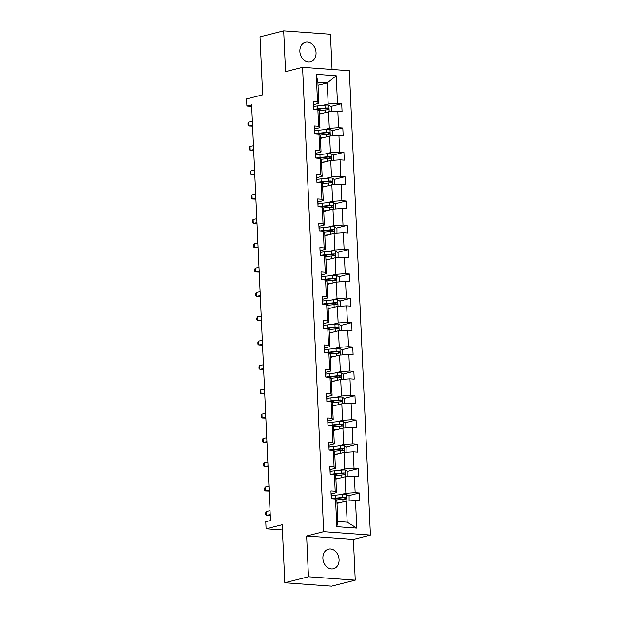<?xml version="1.0" encoding="UTF-8"?>
<svg xmlns="http://www.w3.org/2000/svg" width="617" height="617" viewBox="0 0 617 617"><rect width="100%" height="100%" fill="white"/><g stroke="black" fill="none" stroke-linecap="round" stroke-linejoin="round"><path stroke-width="0.93" d="M299.87 51.458A10.119 7.959 75.8 0 0 310.436 61.854A10.119 7.959 75.8 0 0 316.043 52.63A10.119 7.959 75.8 0 0 305.477 42.234A10.119 7.959 75.8 0 0 299.87 51.458M322.884 558.393A10.119 7.959 75.8 0 0 333.458 568.781A10.119 7.959 75.8 0 0 339.065 559.565A10.119 7.959 75.8 0 0 328.499 549.169A10.119 7.959 75.8 0 0 322.884 558.393M355.245 580.173L353.394 539.381L306.626 535.988L308.477 576.779L355.245 580.173L331.584 586.15L284.815 582.756L282.177 524.735L266.089 528.8L282.416 529.98M308.477 576.779L284.815 582.756M332.054 69.474L330.457 34.243L283.689 30.85L260.027 36.827L262.657 94.856L246.569 98.921L246.893 106.016L251.697 106.363M370.431 535.078L349.345 70.724L302.577 67.33L323.663 531.684L370.431 535.078L353.394 539.381M322.706 105.368L328.19 103.988L327.234 82.933L336.219 75.76L337.468 103.371L341.702 103.671L330.866 106.417M318.017 85.262L327.234 82.933L317.878 82.254L318.835 103.309L313.529 104.651M328.19 103.988L337.468 103.371M323.817 129.701L329.293 128.321L328.545 111.785L337.823 111.168L342.057 111.476L341.702 103.671M337.823 111.168L338.579 127.704L342.813 128.004L331.969 130.75M324.92 154.034L330.396 152.654L329.648 136.118L338.934 135.501L343.168 135.809L342.813 128.004M338.934 135.501L339.682 152.037L343.916 152.337L333.072 155.083M326.023 178.367L331.499 176.986L330.751 160.451L340.036 159.834L344.271 160.142L343.916 152.337M340.036 159.834L340.785 176.369L345.019 176.67L334.175 179.416M327.126 202.7L332.609 201.319L331.853 184.784L341.139 184.167L345.373 184.475L345.019 176.67M341.139 184.167L341.887 200.702L346.129 201.003L335.286 203.749M328.236 227.033L333.712 225.652L332.964 209.117L342.242 208.5L346.476 208.808L346.129 201.003M342.242 208.5L342.998 225.028L347.232 225.336L336.388 228.082M329.339 251.366L334.815 249.985L334.067 233.45L343.353 232.833L347.587 233.141L347.232 225.336M343.353 232.833L344.101 249.361L348.335 249.669L337.491 252.415M330.442 275.699L335.926 274.318L335.17 257.783L344.456 257.166L348.69 257.474L348.335 249.669M344.456 257.166L345.204 273.693L349.438 274.002L338.594 276.748M331.553 300.032L337.029 298.651L336.273 282.116L345.559 281.499L349.793 281.799L349.438 274.002M345.559 281.499L346.314 298.026L350.549 298.335L339.705 301.081M332.656 324.365L338.131 322.984L337.383 306.448L346.661 305.831L350.903 306.132L350.549 298.335M346.661 305.831L347.417 322.359L351.651 322.668L340.808 325.414M333.758 348.698L339.234 347.317L338.486 330.781L347.772 330.164L352.006 330.465L351.651 322.668M347.772 330.164L348.52 346.692L352.754 347.001L341.911 349.746M334.861 373.03L340.345 371.65L339.589 355.114L348.875 354.497L353.109 354.798L352.754 347.001M348.875 354.497L349.623 371.025L353.857 371.334L343.021 374.072M335.972 397.363L341.448 395.983L340.7 379.447L349.978 378.83L354.212 379.131L353.857 371.334M349.978 378.83L350.734 395.358L354.968 395.667L344.124 398.405M337.075 421.696L342.551 420.316L341.803 403.78L351.088 403.163L355.323 403.464L354.968 395.667M351.088 403.163L351.837 419.691L356.071 420L345.227 422.738M338.178 446.029L343.654 444.649L342.905 428.113L352.191 427.496L356.425 427.797L356.071 420M352.191 427.496L352.939 444.024L357.174 444.333L346.33 447.07M339.281 470.362L344.764 468.982L344.008 452.446L353.294 451.829L357.528 452.13L357.174 444.333M353.294 451.829L354.042 468.357L358.276 468.665L347.44 471.403M340.391 494.695L345.867 493.315L345.119 476.779L354.397 476.162L358.631 476.463L358.276 468.665M354.397 476.162L355.153 492.69L359.387 492.998L348.543 495.736M355.508 500.495L356.757 528.098L336.789 526.648L335.532 499.045L336.867 500.433L337.823 521.488L347.178 522.167L346.222 501.112L355.508 500.495L359.742 500.796L359.387 492.998M335.178 491.24L334.429 474.712L335.764 476.1L336.512 492.636L335.178 491.24L330.943 490.939L331.298 498.737L335.532 499.045M334.075 466.907L333.327 450.379L334.653 451.767L335.409 468.303L334.075 466.907L329.84 466.606L330.195 474.404L334.429 474.712M332.972 442.582L332.216 426.046L333.55 427.434L334.306 443.97L332.972 442.582L328.738 442.273L329.092 450.071L333.327 450.379M331.861 418.249L331.113 401.713L332.447 403.102L333.195 419.637L331.861 418.249L327.627 417.94L327.982 425.738L332.216 426.046M330.758 393.916L330.01 377.38L331.344 378.769L332.093 395.304L330.758 393.916L326.524 393.607L326.879 401.405L331.113 401.713M329.655 369.583L328.9 353.047L330.234 354.436L330.99 370.971L329.655 369.583L325.421 369.274L325.776 377.072L330.01 377.38M328.553 345.25L327.797 328.714L329.131 330.103L329.887 346.638L328.553 345.25L324.318 344.942L324.665 352.739L328.9 353.047M327.442 320.917L326.694 304.382L328.028 305.77L328.776 322.305L327.442 320.917L323.208 320.609L323.563 328.406L327.797 328.714M326.339 296.584L325.591 280.049L326.925 281.437L327.673 297.972L326.339 296.584L322.105 296.276L322.46 304.073L326.694 304.382M325.236 272.251L324.48 255.716L325.815 257.104L326.57 273.639L325.236 272.251L321.002 271.943L321.357 279.74L325.591 280.049M324.126 247.918L323.377 231.383L324.712 232.771L325.46 249.307L324.126 247.918L319.891 247.61L320.246 255.407L324.48 255.716M323.023 223.585L322.275 207.05L323.609 208.438L324.357 224.974L323.023 223.585L318.788 223.277L319.143 231.074L323.377 231.383M321.92 199.252L321.172 182.717L322.506 184.105L323.254 200.641L321.92 199.252L317.686 198.944L318.04 206.741L322.275 207.05M320.817 174.919L320.061 158.384L321.395 159.772L322.151 176.308L320.817 174.919L316.583 174.611L316.937 182.408L321.172 182.717M319.706 150.587L318.958 134.051L320.292 135.439L321.041 151.975L319.706 150.587L315.472 150.278L315.827 158.075L320.061 158.384M318.603 126.254L317.855 109.718L319.19 111.106L319.938 127.642L318.603 126.254L314.369 125.945L314.724 133.742L318.958 134.051M318.835 103.309L317.5 101.921L313.266 101.612L313.621 109.41L317.855 109.718M317.5 101.921L316.243 74.31L336.219 75.76M266.089 528.8L265.765 521.704L270.501 520.509L251.628 104.821L246.893 106.016M319.938 127.642L314.631 128.984M319.321 114.114L328.545 111.785M329.293 128.321L338.579 127.704M321.041 151.975L315.742 153.317M320.431 138.447L329.648 136.118M330.396 152.654L339.682 152.037M322.151 176.308L316.845 177.65M321.534 162.78L330.751 160.451M331.499 176.986L340.785 176.369M323.254 200.641L317.948 201.983M322.637 187.113L331.853 184.784M332.609 201.319L341.887 200.702M324.357 224.974L319.051 226.316M323.748 211.446L332.964 209.117M333.712 225.652L342.998 225.028M325.46 249.307L320.161 250.649M324.851 235.779L334.067 233.45M334.815 249.985L344.101 249.361M326.57 273.639L321.264 274.981M325.953 260.112L335.17 257.783M335.926 274.318L345.204 273.693M327.673 297.972L322.367 299.314M327.056 284.445L336.273 282.116M337.029 298.651L346.314 298.026M328.776 322.305L323.478 323.647M328.167 308.778L337.383 306.448M338.131 322.984L347.417 322.359M329.887 346.638L324.581 347.98M329.27 333.111L338.486 330.781M339.234 347.317L348.52 346.692M330.99 370.971L325.683 372.313M330.373 357.444L339.589 355.114M340.345 371.65L349.623 371.025M332.093 395.304L326.786 396.646M331.476 381.776L340.7 379.447M341.448 395.983L350.734 395.358M333.195 419.637L327.897 420.971M332.586 406.109L341.803 403.78M342.551 420.316L351.837 419.691M334.306 443.97L329 445.304M333.689 430.442L342.905 428.113M343.654 444.649L352.939 444.024M335.409 468.303L330.103 469.637M334.792 454.775L344.008 452.446M344.764 468.982L354.042 468.357M336.512 492.636L331.206 493.97M335.895 479.108L345.119 476.779M345.867 493.315L355.153 492.69M336.789 526.648L337.823 521.488M306.626 535.988L323.663 531.684M283.689 30.85L285.54 71.641L302.577 67.33M337.005 503.441L346.222 501.112M347.178 522.167L356.757 528.098M316.243 74.31L317.878 82.254M338.98 498.158L335.486 499.037M337.877 473.825L334.383 474.704M336.774 449.492L333.273 450.371M335.663 425.159L332.17 426.038M334.561 400.826L331.067 401.706M333.458 376.493L329.964 377.373M332.347 352.16L328.853 353.04M331.244 327.828L327.75 328.707M330.141 303.495L326.648 304.374M329.038 279.162L325.545 280.041M327.928 254.829L324.434 255.708M326.825 230.496L323.331 231.375M325.722 206.163L322.228 207.042M324.619 181.83L321.118 182.709M323.509 157.497L320.015 158.376M322.406 133.164L318.912 134.051M321.303 108.831L317.809 109.718M331.213 496.87L331.321 496.6A4.188 0.656 177.4 0 0 331.329 496.554A4.188 0.656 177.4 0 0 331.19 496.4M270.061 510.753L266.359 511.408L266.536 515.303L270.269 515.45M270.238 514.647L266.536 515.303L265.688 514.516L265.611 512.958L266.359 511.408M349.122 500.919L349.114 496.122L346.515 494.379A4.188 0.656 177.4 0 0 342.643 494.472L335.393 495.196A12.093 1.882 177.4 0 0 331.29 495.775M340.746 502.493L336.975 502.878M338.502 503.063L336.99 503.217M336.412 499.955L342.867 499.307A4.188 0.656 -2.6 0 1 345.674 499.176C346.769 498.582 346.746 497.965 345.589 497.302A4.188 0.656 177.4 0 0 342.782 497.433L335.525 498.166A12.093 1.882 177.4 0 0 331.422 498.737M333.064 498.86A10.034 1.566 -2.6 0 1 336.226 498.436L344.224 497.649L345.258 498.698M330.11 472.537L330.211 472.267A4.188 0.656 177.4 0 0 330.218 472.221A4.188 0.656 177.4 0 0 330.087 472.067M268.95 486.42L265.256 487.075L265.433 490.97L269.166 491.117M269.128 490.314L265.433 490.97L264.577 490.183L264.508 488.625L265.256 487.075M329.008 448.204L329.108 447.934A4.188 0.656 177.4 0 0 329.116 447.888A4.188 0.656 177.4 0 0 328.984 447.734M267.847 462.087L264.145 462.742L264.323 466.637L268.063 466.784M268.025 465.982L264.323 466.637L263.474 465.85L263.405 464.293L264.145 462.742M348.019 476.586L348.011 471.789L345.412 470.046A4.188 0.656 177.4 0 0 341.54 470.139L334.283 470.864A12.093 1.882 177.4 0 0 330.188 471.442M339.635 478.16L335.872 478.545M337.391 478.73L335.887 478.885M335.301 475.622L341.764 474.974A4.188 0.656 -2.6 0 1 344.564 474.843C345.667 474.249 345.636 473.632 344.479 472.969A4.188 0.656 177.4 0 0 341.679 473.1L334.422 473.833A12.093 1.882 177.4 0 0 330.319 474.404L330.303 474.095M331.961 474.527A10.034 1.566 -2.6 0 1 335.116 474.103L343.121 473.316L344.155 474.365M346.916 452.253L346.908 447.456L344.309 445.713A4.188 0.656 177.4 0 0 340.437 445.806L333.18 446.531A12.093 1.882 177.4 0 0 329.077 447.109M338.532 453.827L334.769 454.212M336.288 454.397L334.784 454.552M334.198 451.289L340.653 450.641A4.188 0.656 -2.6 0 1 343.461 450.51C344.564 449.916 344.533 449.299 343.376 448.636A4.188 0.656 177.4 0 0 340.569 448.767L333.319 449.5A12.093 1.882 177.4 0 0 329.216 450.071L329.2 449.762M330.859 450.194A10.034 1.566 -2.6 0 1 334.013 449.77L342.011 448.983L343.044 450.032M327.897 423.871L328.005 423.601A4.188 0.656 177.4 0 0 328.013 423.555A4.188 0.656 177.4 0 0 327.874 423.401M266.745 437.754L263.043 438.409L263.22 442.304L266.953 442.451M266.922 441.649L263.22 442.304L262.372 441.517L262.302 439.96L263.043 438.409M345.813 427.92L345.798 423.123L343.199 421.38A4.188 0.656 177.4 0 0 339.335 421.473L332.077 422.198A12.093 1.882 177.4 0 0 327.974 422.776M337.43 429.494L333.666 429.879M335.185 430.064L333.681 430.219M333.095 426.956L339.551 426.308A4.188 0.656 -2.6 0 1 342.358 426.177C343.453 425.583 343.43 424.966 342.273 424.303A4.188 0.656 177.4 0 0 339.466 424.434L332.208 425.167A12.093 1.882 177.4 0 0 328.113 425.738L328.097 425.429M329.748 425.869A10.034 1.566 -2.6 0 1 332.91 425.437L340.908 424.65L341.941 425.699M326.794 399.538L326.902 399.268A4.188 0.656 177.4 0 0 326.91 399.222A4.188 0.656 177.4 0 0 326.771 399.068M265.642 413.421L261.94 414.076L262.117 417.971L265.85 418.118M265.811 417.316L262.117 417.971L261.261 417.185L261.192 415.627L261.94 414.076M344.702 403.587L344.695 398.79L342.096 397.047A4.188 0.656 177.4 0 0 338.224 397.14L330.974 397.872A12.093 1.882 177.4 0 0 326.871 398.443M336.319 405.161L332.555 405.546M334.082 405.731L332.571 405.886M331.992 402.623L338.448 401.976A4.188 0.656 -2.6 0 1 341.255 401.844C342.35 401.251 342.327 400.634 341.162 399.97A4.188 0.656 177.4 0 0 338.363 400.101L331.105 400.834A12.093 1.882 177.4 0 0 327.002 401.405L326.995 401.096M328.645 401.536A10.034 1.566 -2.6 0 1 331.807 401.104L339.805 400.317L340.839 401.366M325.691 375.205L325.791 374.935A4.188 0.656 177.4 0 0 325.799 374.889A4.188 0.656 177.4 0 0 325.668 374.735M264.531 389.088L260.837 389.743L261.014 393.638L264.747 393.785M264.708 392.983L261.014 393.638L260.158 392.852L260.089 391.294L260.837 389.743M343.6 379.254L343.592 374.457L340.993 372.714A4.188 0.656 177.4 0 0 337.121 372.807L329.864 373.54A12.093 1.882 177.4 0 0 325.768 374.11M335.216 380.828L331.452 381.213M332.972 381.399L331.468 381.553M330.882 378.29L337.345 377.643A4.188 0.656 -2.6 0 1 340.144 377.511C341.247 376.918 341.216 376.301 340.06 375.645A4.188 0.656 177.4 0 0 337.26 375.768L330.002 376.501A12.093 1.882 177.4 0 0 325.899 377.072L325.884 376.763M327.542 377.203A10.034 1.566 -2.6 0 1 330.697 376.771L338.702 375.984L339.736 377.033M324.581 350.872L324.689 350.603A4.188 0.656 177.4 0 0 324.696 350.556A4.188 0.656 177.4 0 0 324.565 350.402M263.428 364.755L259.726 365.411L259.904 369.305L263.644 369.452M263.606 368.65L259.904 369.305L259.055 368.519L258.986 366.961L259.726 365.411M342.497 354.922L342.489 350.124L339.89 348.381A4.188 0.656 177.4 0 0 336.018 348.474L328.761 349.207A12.093 1.882 177.4 0 0 324.658 349.777M334.113 356.495L330.35 356.881M331.869 357.066L330.365 357.22M329.779 353.957L336.234 353.31A4.188 0.656 -2.6 0 1 339.042 353.179C340.144 352.592 340.114 351.968 338.957 351.312A4.188 0.656 177.4 0 0 336.149 351.435L328.9 352.168A12.093 1.882 177.4 0 0 324.797 352.739L324.781 352.43M326.432 352.87A10.034 1.566 -2.6 0 1 329.594 352.438L337.592 351.651L338.625 352.7M323.478 326.54L323.586 326.27A4.188 0.656 177.4 0 0 323.593 326.223A4.188 0.656 177.4 0 0 323.455 326.069M262.325 340.422L258.623 341.078L258.801 344.972L262.534 345.119M262.503 344.317L258.801 344.972L257.952 344.186L257.875 342.628L258.623 341.078M341.394 330.589L341.378 325.791L338.779 324.048A4.188 0.656 177.4 0 0 334.915 324.141L327.658 324.874A12.093 1.882 177.4 0 0 323.555 325.444M333.01 332.162L329.247 332.548M330.766 332.733L329.262 332.887M328.676 329.625L335.131 328.977A4.188 0.656 -2.6 0 1 337.939 328.846C339.034 328.259 339.011 327.635 337.854 326.979A4.188 0.656 177.4 0 0 335.046 327.103L327.789 327.835A12.093 1.882 177.4 0 0 323.694 328.406L323.678 328.097M325.329 328.537A10.034 1.566 -2.6 0 1 328.491 328.105L336.489 327.318L337.522 328.367M322.375 302.207L322.475 301.937A4.188 0.656 177.4 0 0 322.483 301.89A4.188 0.656 177.4 0 0 322.352 301.736M261.215 316.089L257.52 316.745L257.698 320.639L261.431 320.786M261.392 319.984L257.698 320.639L256.842 319.853L256.772 318.295L257.52 316.745M340.283 306.256L340.275 301.458L337.676 299.715A4.188 0.656 177.4 0 0 333.805 299.808L326.555 300.541A12.093 1.882 177.4 0 0 322.452 301.111M331.9 307.829L328.136 308.215M329.663 308.4L328.151 308.554M327.565 305.292L334.028 304.644A4.188 0.656 -2.6 0 1 336.828 304.513C337.931 303.926 337.9 303.302 336.743 302.646A4.188 0.656 177.4 0 0 333.944 302.77L326.686 303.502A12.093 1.882 177.4 0 0 322.583 304.073L322.575 303.765M324.226 304.204A10.034 1.566 -2.6 0 1 327.388 303.772L335.386 302.986L336.419 304.034M321.272 277.874L321.372 277.604A4.188 0.656 177.4 0 0 321.38 277.557A4.188 0.656 177.4 0 0 321.249 277.403M260.112 291.756L256.417 292.412L256.595 296.307L260.328 296.453M260.289 295.651L256.595 296.307L255.739 295.52L255.669 293.962L256.417 292.412M339.18 281.923L339.173 277.126L336.573 275.383A4.188 0.656 177.4 0 0 332.702 275.475L325.444 276.208A12.093 1.882 177.4 0 0 321.349 276.778M330.797 283.496L327.033 283.882M328.553 284.067L327.049 284.221M326.462 280.959L332.918 280.311A4.188 0.656 -2.6 0 1 335.725 280.18C336.828 279.594 336.797 278.969 335.64 278.313A4.188 0.656 177.4 0 0 332.833 278.437L325.583 279.169A12.093 1.882 177.4 0 0 321.48 279.74L321.465 279.432M323.123 279.871A10.034 1.566 -2.6 0 1 326.277 279.439L334.283 278.653L335.316 279.702M320.161 253.541L320.269 253.271A4.188 0.656 177.4 0 0 320.277 253.225A4.188 0.656 177.4 0 0 320.146 253.07M259.009 267.423L255.307 268.079L255.484 271.974L259.225 272.12M259.186 271.326L255.484 271.974L254.636 271.187L254.566 269.629L255.307 268.079M338.077 257.59L338.062 252.793L335.463 251.05A4.188 0.656 177.4 0 0 331.599 251.142L324.341 251.875A12.093 1.882 177.4 0 0 320.238 252.446M329.694 259.171L325.93 259.549M327.45 259.734L325.946 259.888M325.36 256.626L331.815 255.978A4.188 0.656 -2.6 0 1 334.622 255.847C335.725 255.261 335.694 254.636 334.537 253.98A4.188 0.656 177.4 0 0 331.73 254.104L324.473 254.836A12.093 1.882 177.4 0 0 320.377 255.407L320.362 255.099M322.012 255.538A10.034 1.566 -2.6 0 1 325.174 255.106L333.172 254.32L334.206 255.369M319.058 229.208L319.166 228.938A4.188 0.656 177.4 0 0 319.174 228.892A4.188 0.656 177.4 0 0 319.035 228.737M257.906 243.09L254.204 243.746L254.381 247.641L258.114 247.787M258.083 246.993L254.381 247.641L253.533 246.854L253.456 245.296L254.204 243.746M336.975 233.257L336.959 228.46L334.36 226.717A4.188 0.656 177.4 0 0 330.488 226.809L323.239 227.542A12.093 1.882 177.4 0 0 319.136 228.113M328.591 234.838L324.82 235.216M326.347 235.401L324.835 235.555M324.257 232.293L330.712 231.645A4.188 0.656 -2.6 0 1 333.519 231.514C334.615 230.928 334.591 230.303 333.435 229.647A4.188 0.656 177.4 0 0 330.627 229.771L323.37 230.503A12.093 1.882 177.4 0 0 319.274 231.074L319.259 230.766M320.909 231.205A10.034 1.566 -2.6 0 1 324.072 230.773L332.069 229.987L333.103 231.036M317.956 204.875L318.056 204.605A4.188 0.656 177.4 0 0 318.063 204.559A4.188 0.656 177.4 0 0 317.932 204.412M256.795 218.757L253.101 219.413L253.278 223.308L257.011 223.462M256.973 222.66L253.278 223.308L252.422 222.521L252.353 220.963L253.101 219.413M335.864 208.924L335.856 204.127L333.257 202.384A4.188 0.656 177.4 0 0 329.385 202.476L322.128 203.209A12.093 1.882 177.4 0 0 318.033 203.78M327.48 210.505L323.717 210.883M325.244 211.068L323.732 211.222M323.146 207.96L329.609 207.312A4.188 0.656 -2.6 0 1 332.409 207.181C333.512 206.595 333.481 205.97 332.324 205.314A4.188 0.656 177.4 0 0 329.524 205.438L322.267 206.171A12.093 1.882 177.4 0 0 318.164 206.741L318.148 206.433M319.807 206.872A10.034 1.566 -2.6 0 1 322.969 206.44L330.967 205.654L332 206.703M316.853 180.542L316.953 180.272A4.188 0.656 177.4 0 0 316.961 180.226A4.188 0.656 177.4 0 0 316.829 180.079M255.693 194.424L251.991 195.08L252.168 198.975L255.908 199.129M255.87 198.327L252.168 198.975L251.32 198.188L251.25 196.63L251.991 195.08M334.761 184.591L334.753 179.794L332.154 178.051A4.188 0.656 177.4 0 0 328.283 178.143L321.025 178.876A12.093 1.882 177.4 0 0 316.93 179.447M326.378 186.172L322.614 186.55M324.133 186.735L322.629 186.889M322.043 183.627L328.499 182.979A4.188 0.656 -2.6 0 1 331.306 182.848C332.409 182.262 332.378 181.637 331.221 180.982A4.188 0.656 177.4 0 0 328.414 181.105L321.164 181.838A12.093 1.882 177.4 0 0 317.061 182.408L317.045 182.1M318.704 182.539A10.034 1.566 -2.6 0 1 321.858 182.108L329.864 181.321L330.897 182.37M315.742 156.209L315.85 155.939A4.188 0.656 177.4 0 0 315.858 155.893A4.188 0.656 177.4 0 0 315.727 155.746M254.59 170.091L250.888 170.747L251.065 174.642L254.806 174.796M254.767 173.994L251.065 174.642L250.217 173.855L250.147 172.297L250.888 170.747M333.658 160.258L333.643 155.469L331.044 153.726A4.188 0.656 177.4 0 0 327.18 153.81L319.922 154.543A12.093 1.882 177.4 0 0 315.819 155.114M325.275 161.839L321.511 162.217M323.03 162.402L321.526 162.556M320.94 159.294L327.396 158.646A4.188 0.656 -2.6 0 1 330.203 158.515C331.306 157.929 331.275 157.304 330.118 156.649A4.188 0.656 177.4 0 0 327.311 156.772L320.053 157.505A12.093 1.882 177.4 0 0 315.958 158.075L315.943 157.767M317.593 158.207A10.034 1.566 -2.6 0 1 320.755 157.775L328.753 156.988L329.786 158.037M314.639 131.876L314.747 131.606A4.188 0.656 177.4 0 0 314.755 131.56A4.188 0.656 177.4 0 0 314.616 131.413M253.487 145.759L249.785 146.414L249.962 150.309L253.695 150.463M253.664 149.661L249.962 150.309L249.114 149.522L249.037 147.964L249.785 146.414M332.548 135.925L332.54 131.136L329.941 129.393A4.188 0.656 177.4 0 0 326.069 129.477L318.819 130.21A12.093 1.882 177.4 0 0 314.716 130.781M324.172 137.506L320.4 137.884M321.927 138.069L320.416 138.223M319.837 134.961L326.293 134.313A4.188 0.656 -2.6 0 1 329.1 134.182C330.195 133.596 330.172 132.971 329.015 132.316A4.188 0.656 177.4 0 0 326.208 132.439L318.95 133.172A12.093 1.882 177.4 0 0 314.847 133.742L314.84 133.434M316.49 133.874A10.034 1.566 -2.6 0 1 319.652 133.442L327.65 132.655L328.684 133.704M313.536 107.543L313.637 107.273A4.188 0.656 177.4 0 0 313.644 107.227A4.188 0.656 177.4 0 0 313.513 107.08M252.376 121.426L248.682 122.081L248.859 125.976L252.592 126.13M252.554 125.328L248.859 125.976L248.003 125.189L247.934 123.631L248.682 122.081M331.445 111.592L331.437 106.803L328.838 105.06A4.188 0.656 177.4 0 0 324.966 105.145L317.709 105.877A12.093 1.882 177.4 0 0 313.613 106.448M323.061 113.173L319.298 113.551M320.817 113.736L319.313 113.89M318.727 110.628L325.19 109.98A4.188 0.656 -2.6 0 1 327.989 109.849C329.092 109.263 329.062 108.638 327.905 107.983A4.188 0.656 177.4 0 0 325.105 108.106L317.848 108.839A12.093 1.882 177.4 0 0 313.745 109.41L313.729 109.101M315.387 109.541A10.034 1.566 -2.6 0 1 318.542 109.109L326.547 108.322L327.581 109.371M346.885 501.066L346.584 494.425M335.525 498.166L335.393 495.196M342.782 497.433L342.643 494.472M342.983 501.929L342.867 499.307M344.224 497.649L345.589 497.302M345.775 476.733L345.474 470.092M334.422 473.833L334.283 470.864M341.679 473.1L341.54 470.139M341.88 477.597L341.764 474.974M343.121 473.316L344.479 472.969M344.672 452.4L344.371 445.759M333.319 449.5L333.18 446.531M340.569 448.767L340.437 445.806M340.777 453.264L340.653 450.641M342.011 448.983L343.376 448.636M343.569 428.067L343.268 421.426M332.208 425.167L332.077 422.198M339.466 424.434L339.335 421.473M339.674 428.931L339.551 426.308M340.908 424.65L342.273 424.303M342.466 403.734L342.165 397.093M331.105 400.834L330.974 397.872M338.363 400.101L338.224 397.14M338.563 404.598L338.448 401.976M339.805 400.317L341.162 399.97M341.355 379.401L341.054 372.761M330.002 376.501L329.864 373.54M337.26 375.768L337.121 372.807M337.46 380.265L337.345 377.643M338.702 375.984L340.06 375.645M340.252 355.068L339.952 348.428M328.9 352.168L328.761 349.207M336.149 351.435L336.018 348.474M336.358 355.932L336.234 353.31M337.592 351.651L338.957 351.312M339.149 330.735L338.849 324.095M327.789 327.835L327.658 324.874M335.046 327.103L334.915 324.141M335.247 331.599L335.131 328.977M336.489 327.318L337.854 326.979M338.047 306.402L337.738 299.762M326.686 303.502L326.555 300.541M333.944 302.77L333.805 299.808M334.144 307.266L334.028 304.644M335.386 302.986L336.743 302.646M336.936 282.069L336.635 275.429M325.583 279.169L325.444 276.208M332.833 278.437L332.702 275.475M333.041 282.933L332.918 280.311M334.283 278.653L335.64 278.313M335.833 257.736L335.532 251.096M324.473 254.836L324.341 251.875M331.73 254.104L331.599 251.142M331.938 258.6L331.815 255.978M333.172 254.32L334.537 253.98M334.73 233.403L334.429 226.763M323.37 230.503L323.239 227.542M330.627 229.771L330.488 226.809M330.828 234.267L330.712 231.645M332.069 229.987L333.435 229.647M333.627 209.07L333.319 202.43M322.267 206.171L322.128 203.209M329.524 205.438L329.385 202.476M329.725 209.934L329.609 207.312M330.967 205.654L332.324 205.314M332.517 184.738L332.216 178.097M321.164 181.838L321.025 178.876M328.414 181.105L328.283 178.143M328.622 185.601L328.499 182.979M329.864 181.321L331.221 180.982M331.414 160.405L331.113 153.764M320.053 157.505L319.922 154.543M327.311 156.772L327.18 153.81M327.519 161.268L327.396 158.646M328.753 156.988L330.118 156.649M330.311 136.072L330.01 129.431M318.95 133.172L318.819 130.21M326.208 132.439L326.069 129.477M326.408 136.935L326.293 134.313M327.65 132.655L329.015 132.316M329.2 111.739L328.9 105.098M317.848 108.839L317.709 105.877M325.105 108.106L324.966 105.145M325.306 112.602L325.19 109.98M326.547 108.322L327.905 107.983M331.329 496.554L331.19 493.592M330.218 472.221L330.087 469.259M329.116 447.888L328.984 444.926M328.013 423.555L327.874 420.593M326.91 399.222L326.771 396.261M325.799 374.889L325.668 371.928M324.696 350.556L324.565 347.595M323.593 326.223L323.455 323.262M322.483 301.89L322.352 298.929M321.38 277.557L321.249 274.596M320.277 253.225L320.146 250.263M319.174 228.892L319.035 225.93M318.063 204.559L317.932 201.597M316.961 180.226L316.829 177.264M315.858 155.893L315.719 152.931M314.755 131.56L314.616 128.598M313.644 107.227L313.513 104.265"/></g></svg>

